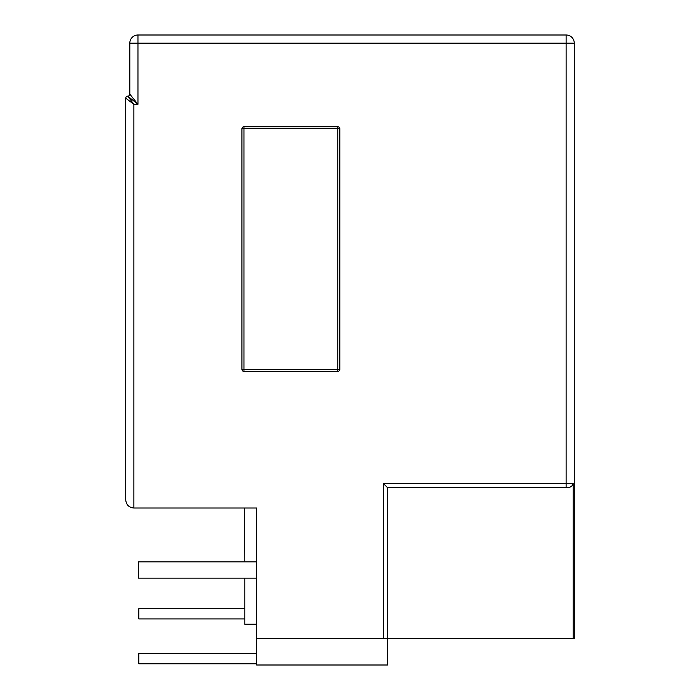 <?xml version="1.0" encoding="UTF-8"?>
<svg xmlns="http://www.w3.org/2000/svg" width="700" height="700" viewBox="0 0 700 700"><rect width="100%" height="100%" fill="white"/><g stroke="black" fill="none" stroke-linecap="round" stroke-linejoin="round"><path stroke-width="1.05" d="M383.434 638.496L383.434 483.543L566.116 483.543L566.116 43.155L574.271 43.155A8.155 8.155 0 0 0 566.116 35L566.116 43.155L137.961 43.155L137.961 104.317L129.806 94.124A2.039 2.039 0 0 1 127.768 96.163L133.884 104.317L137.961 104.317L127.768 96.163A2.039 2.039 0 0 0 125.729 98.201L133.884 104.317L133.884 508.008L256.62 508.008L256.62 638.496L574.271 638.496L574.271 43.155A8.155 8.155 0 0 0 566.116 35L137.961 35A8.155 8.155 0 0 0 129.806 43.155L137.961 43.155L137.961 35M244.799 561.837L244.388 508.008M244.799 578.148L244.799 624.225L256.62 624.225M256.62 638.496L256.62 665L387.511 665L387.511 487.62L566.116 487.62L566.116 483.543L573.178 483.543C572.364 486.456 570.01 487.812 566.116 487.62M339.806 369.373L339.806 128.782A2.039 2.039 0 0 0 337.767 126.744L243.976 126.744A2.039 2.039 0 0 0 241.938 128.782L241.938 369.373A2.039 2.039 0 0 0 243.976 371.411L337.767 371.411A2.039 2.039 0 0 0 339.806 369.373L337.767 369.373L337.767 371.411A2.039 2.039 0 0 0 339.806 369.373M573.178 638.496L573.178 483.543M129.806 43.155L129.806 94.124A2.039 2.039 0 0 1 127.768 96.163A2.039 2.039 0 0 0 125.729 98.201L125.729 499.852C126.219 504.796 128.94 507.517 133.884 508.008C128.94 507.517 126.219 504.796 125.729 499.852M383.434 483.543L387.511 487.62M256.62 561.837L138.373 561.837L138.373 578.148L256.62 578.148M244.799 608.729L138.775 608.729L138.775 618.923L244.799 618.923M256.62 653.581L138.775 653.581L138.775 663.775L256.62 663.775M241.938 369.373A2.039 2.039 0 0 0 243.976 371.411L243.976 369.373L241.938 369.373M243.976 369.373L337.767 369.373L337.767 128.782L243.976 128.782L243.976 369.373M241.938 128.782L243.976 128.782L243.976 126.744A2.039 2.039 0 0 0 241.938 128.782M337.767 126.744L337.767 128.782L339.806 128.782"/></g></svg>

